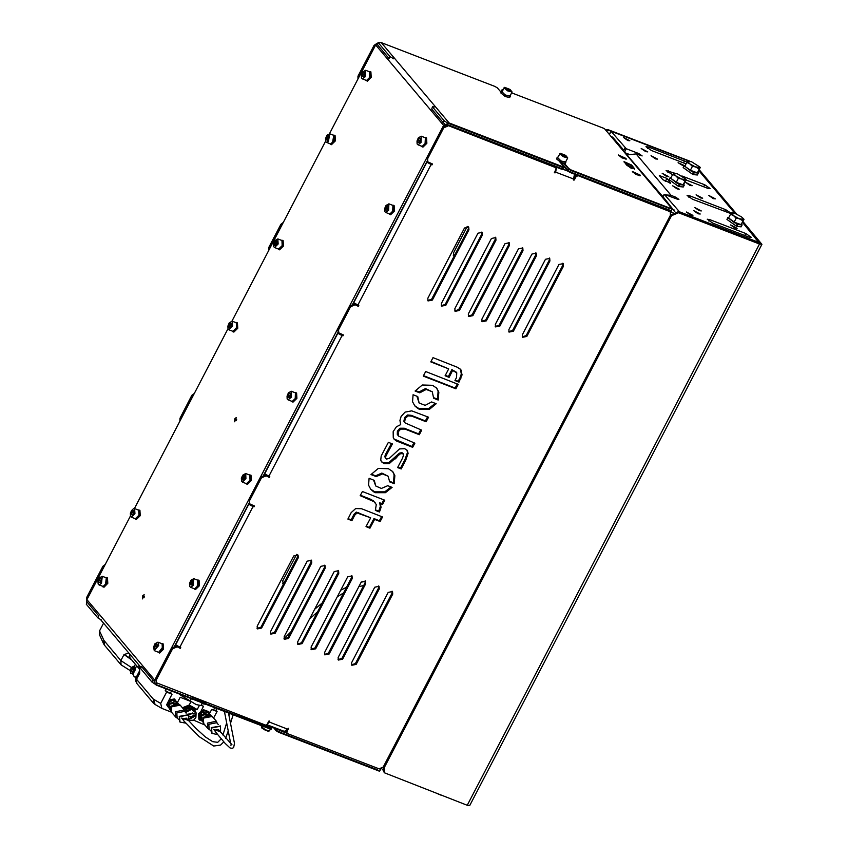 <?xml version="1.0" encoding="UTF-8"?>
<svg xmlns="http://www.w3.org/2000/svg" width="848" height="848" viewBox="0 0 848 848"><rect width="100%" height="100%" fill="white"/><g stroke="black" fill="none" stroke-linecap="round" stroke-linejoin="round"><path stroke-width="1.27" d="M759.278 242.327L759.67 243.408M699.197 169.706L736.764 214.215M742.933 221.529L761.907 244.33L759.469 243.991L678.485 212.784L671.552 215.742L384.25 767.631L384.61 772.857L467.29 805.261L469.728 805.6L761.907 244.33M689.71 161.173L608.504 129.882L610.931 131.376M605.398 129.755L608.504 129.882M609.203 130.709L606.097 130.581M671.552 215.742L670.853 214.904L677.785 211.958L759.872 243.026M670.853 214.904L383.55 766.804L384.25 767.631M384.61 772.857L383.911 772.03L383.55 766.804M511.683 92.845L604.401 128.567L672.284 208.99L571.276 170.077L570.301 171.953L671.309 210.866L672.284 208.99M271.402 728.379L208.778 704.805L209.456 703.522L208.534 705.282L270.067 728.983L271.042 727.107L266.124 725.22M446.398 125.027L448.147 124.879L561.747 168.657L562.722 166.78L449.122 123.002L443.578 125.366L154.813 680.075L155.099 684.251L156.456 685.205L187.164 697.045L188.086 695.286L187.408 696.579L155.799 684.4L156.626 682.82M174.709 646.006L249.121 503.065M263.728 475.007L338.14 332.056L337.896 328.907L349.853 305.948L354.019 304.178L358.312 306.393L358.799 305.46L353.69 302.789L426.851 162.233L431.971 164.904L432.459 163.971L427.837 161.862L427.615 158.735L443.716 127.804L443.016 126.977L447.182 125.207L555.154 166.812L556.193 167.883L555.154 166.812M352.747 303.997L427.159 161.056M142.57 595.89L142.485 598.879L144.128 594.639L142.57 595.89M234.758 418.795L234.684 421.785L236.316 417.545L234.758 418.795M86.613 602.727L86.931 599.653L130.401 516.135M134.355 508.535L227.964 328.738M231.917 321.138L325.515 141.33M329.469 133.74L375.696 44.944L378.144 42.697M143.916 597.851L144.489 596.367M236.115 420.756L236.677 419.272M379.13 42.4L381.24 42.58L494.84 86.358L497.341 87.885L501.136 92.368M626.036 158.449L626.28 159.074L621.902 157.876L618.415 154.983L626.036 158.449M640.028 175.027L640.272 175.653L635.905 174.455L632.407 171.561L640.028 175.027M631.633 165.084L634.675 169.017L627.054 165.551L624.011 161.608L631.633 165.084L630.658 166.95L632.078 168.635M570.301 171.953L567.8 170.427L568.775 168.551L564.641 163.653M568.775 168.551L571.276 170.077M503.044 89.528L502.175 89.485L501.433 91.807M502.673 90.238L502.292 89.793M562.722 166.78L563.825 166.643L559.691 161.745M562.425 164.056L567.8 170.427M562.849 168.519L561.747 168.657M501.316 91.658L502.175 89.485M625.633 163.876L630.658 166.95M278.61 732.28L276.109 730.753L277.084 728.877L279.586 730.404L278.61 732.28L379.618 771.203L380.593 769.327L379.83 769.03M276.109 730.753L272.939 727.001M271.159 728.845L270.067 728.983M208.534 705.282L187.164 697.045M277.084 728.877L276.724 728.464M286.857 733.202L279.586 730.404M191.097 696.441L192.835 697.31L191.86 699.187M204.686 704.126L205.661 702.25L192.835 697.31M205.661 702.25L206.901 702.536M271.042 727.107L272.134 726.98M315.297 376.533L314.767 376.947M319.378 368.085L319.378 368.7M322.092 363.485L321.625 363.771M334.356 339.931L333.794 340.408M283.667 583.541L282.596 583.17M454.39 255.587L453.309 255.216M104.41 566.061L103.583 567.121L102.884 566.294L86.782 597.215L87.482 598.041L87.121 599.282M102.884 566.294L105.269 564.418M179.914 421.021L179.946 418.244L180.645 419.071L180.285 420.311M193.429 395.062L192.602 396.111L191.902 395.285L179.946 418.244M191.902 395.285L194.287 393.419M268.943 250.012L268.964 247.234L269.664 248.072L269.304 249.312M282.448 224.052L281.621 225.112L280.921 224.285L268.964 247.234M280.921 224.285L283.306 222.409M357.962 79.012L357.983 76.235L358.683 77.062L358.322 78.302M375.622 45.082L374.784 46.142L374.085 45.315L357.983 76.235M374.085 45.315L377.01 43.365M86.761 600.002L86.782 597.215M467.29 226.427L453.426 253.064L454.115 256.107M296.567 554.38L282.702 581.018L283.402 584.06M103.583 567.121L87.482 598.041M374.784 46.142L358.683 77.062M281.621 225.112L269.664 248.072M192.602 396.111L180.645 419.071M432.989 357.676L430.763 361.895L448.709 368.933L445.105 375.759L449.101 377.328L452.609 370.47L456.712 372.834L456.531 377.498L454.92 380.561L458.959 382.141L462.043 374.816L460.75 369.484L457.157 367.163L432.989 357.676M458.27 384.303L425.685 371.519L423.29 376.067L455.864 388.861L458.27 384.303M433.625 398.263L438.236 400.086L438.798 392.179L436.837 388.267L432.544 385.331L422.357 384.96L415.096 390.992L419.718 392.815L426.194 389.433L432.3 391.818L433.625 398.263M436.19 403.796L431.643 402.005L425.177 405.376L419.071 402.991L417.757 396.546L413.093 394.723L412.531 401.687L414.842 405.98L419.378 409.234L429.459 409.266L436.19 403.796M428.537 417.184L411.746 410.835L405.068 412.128L401.062 416.516L399.896 420.438L400.638 424.657L396.429 426.798L393.186 431.664L393.249 437.6L394.299 439.391L396.705 441.055L412.647 447.32L414.842 443.154L398.518 436.073L398.125 431.971L400.659 429.099L405.026 429.12L419.294 434.727L421.689 430.169L405.079 422.951L404.591 422.05L405.386 418.212L408.27 415.838L411.842 416.188L426.109 421.795L428.537 417.184M392.401 443.886L388.363 442.306L381.187 456.033L380.805 460.157L381.664 461.948L384.091 463.602L389.285 463.655L400.129 453.934L402.694 453.426L403.553 455.217L402.429 458.408L397.595 467.566L401.221 468.986L405.757 460.178L408.132 453.341L407.369 450.468L404.729 448.73L399.525 448.91L389.296 458.397L386.487 459.054L385.469 457.475L386.243 455.27L392.401 443.886M371.011 474.573L376.236 476.629L382.522 473.884L388.204 476.29L389.688 481.908L394.182 483.678L394.808 475.622L392.847 471.711L388.448 468.732L378.356 468.403L371.011 474.573M374.265 480.371L369.039 478.314L368.53 485.13L370.841 489.423L375.378 492.677L385.458 492.709L392.094 487.367L387.716 485.65L381.43 488.395L375.749 485.989L374.265 480.371M384.748 500.246L362.435 491.48L360.209 495.688L374.106 501.677L376.247 504.56L375.388 510.422L379.427 512.012L381.059 507.327L380.339 503.595L382.522 504.454L384.748 500.246M382.522 517.004L361.46 508.736L355.662 508.567L351.21 512.669L347.881 519.082L351.92 520.672L354.665 515.255L356.955 512.934L370.64 517.842L365.986 526.661L369.982 528.23L374.636 519.411L380.116 521.562L382.522 517.004M526.852 336.465L563.443 266.187L563.252 263.58L558.938 264.449L522.357 334.727L522.538 337.345L526.852 336.465L526.152 335.638L522.241 336.879M445.868 305.259L482.448 234.981L482.268 232.373L477.954 233.253L441.373 303.52L441.554 306.139L445.868 305.259L445.168 304.432L441.257 305.672M320.735 566.4L284.144 636.678L284.334 639.286L288.649 638.406L325.229 568.139L325.049 565.521L320.735 566.4M459.372 310.463L495.953 240.185L495.773 237.567L491.448 238.447L454.867 308.725L455.047 311.333L459.372 310.463L458.673 309.626L454.761 310.877M334.229 571.605L297.648 641.883L297.828 644.491L302.142 643.611L338.723 573.333L338.543 570.725L334.229 571.605M293.737 556.002L257.156 626.28L257.336 628.887L261.65 628.008L298.231 557.73L298.051 555.122L293.737 556.002M432.374 300.054L468.955 229.776L468.774 227.169L464.46 228.048L427.869 298.326L428.06 300.934L432.374 300.054L431.674 299.227L427.763 300.468M307.23 561.206L270.65 631.474L270.83 634.092L275.144 633.212L311.735 562.934L311.545 560.327L307.23 561.206M499.864 326.067L536.445 255.789L536.265 253.17L531.94 254.05L495.359 324.328L495.539 326.936L499.864 326.067L499.165 325.229L495.253 326.48M374.721 587.208L338.14 657.486L338.32 660.094L342.634 659.214L379.215 588.936L379.035 586.328L374.721 587.208M513.358 331.261L549.939 260.983L549.758 258.375L545.444 259.255L508.864 329.533L509.044 332.14L513.358 331.261L512.658 330.434L508.747 331.674M388.214 592.402L351.634 662.68L351.814 665.298L356.139 664.419L392.719 594.141L392.529 591.533L388.214 592.402M472.866 315.657L509.447 245.379L509.266 242.772L504.952 243.652L468.361 313.93L468.552 316.537L472.866 315.657L472.166 314.831L468.255 316.071M347.722 576.799L311.142 647.077L311.322 649.695L315.636 648.815L352.227 578.537L352.037 575.93L347.722 576.799M486.36 320.862L522.951 250.584L522.76 247.976L518.446 248.856L481.865 319.124L482.046 321.742L486.36 320.862L485.66 320.035L481.749 321.275M361.227 582.004L324.636 652.282L324.826 654.889L329.141 654.009L365.721 583.742L365.541 581.124L361.227 582.004M426.851 162.233L431.971 164.904M354.718 305.004L350.553 306.775L349.853 305.948M337.896 328.907L338.596 329.734L350.553 306.775M338.596 329.734L338.818 332.872L343.44 334.971L342.952 335.914L342.051 335.564L268.88 476.11L264.671 473.788L337.833 333.243L342.952 335.914M248.877 499.907L249.8 503.871L248.877 499.907L260.834 476.947L265 475.177L269.293 477.392L269.781 476.459L268.88 476.11M265.7 476.014L261.534 477.784L260.834 476.947M249.577 500.733L261.534 477.784M249.8 503.871L254.421 505.98L253.934 506.913L253.033 506.563L179.861 647.119L175.653 644.798L248.814 504.242L253.934 506.913M155.714 678.877L156.636 682.841L155.714 678.877L171.815 647.957L175.981 646.187L180.274 648.402L180.762 647.469L179.861 647.119M176.681 647.013L172.515 648.784L171.815 647.957M156.414 679.704L172.515 648.784M156.636 682.841L265.636 725.167L267.025 724.574L268.827 721.107L269.728 721.457L269.304 720.959M267.046 724.51L269.728 721.457M286.529 732.661L286.115 731.379L286.815 732.206L288.5 728.347L284.419 731.421L266.95 724.69M286.815 732.206L287.228 733.488L379.014 768.85L383.169 767.08L670.471 215.18L670.249 212.053L668.542 210.505L670.249 212.053M577.456 175.971L576.068 176.554L575.368 175.727L576.757 175.133L669.242 211.332M573.598 179.235L574.266 180.02L576.068 176.554M574.266 180.02L573.375 179.649L573.842 180.2M574.541 174.147L573.365 179.681M554.698 171.953L555.366 172.738L555.705 172.091L556.542 167.215M555.366 172.738L554.486 172.367M554.433 172.6L554.952 172.918M554.592 172.78L556.193 167.883M447.182 125.207L555.853 167.65M447.882 126.034L443.716 127.804M365.128 580.763L365.022 582.905L328.441 653.183L324.53 654.433M522.357 247.605L522.241 249.757L485.66 320.035M351.634 575.559L351.528 577.711L314.937 647.989L311.036 649.229M508.864 242.401L508.747 244.553L472.166 314.831M392.126 591.162L392.02 593.314L355.429 663.592L351.528 664.832M549.356 258.004L549.239 260.156L512.658 330.434M378.632 585.957L378.515 588.109L341.935 658.387L338.023 659.627M535.851 252.81L535.745 254.962L499.165 325.229M311.142 559.956L311.036 562.107L274.445 632.385L270.544 633.626M468.372 226.808L468.255 228.949L431.674 299.227M297.648 554.751L297.531 556.903L260.951 627.181L257.039 628.421M338.14 570.354L338.023 572.506L301.443 642.784L297.531 644.024M495.359 237.207L495.253 239.359L458.673 309.626M324.636 565.16L324.53 567.301L287.949 637.579L284.038 638.83M481.865 232.002L481.749 234.154L445.168 304.432M562.849 263.209L562.743 265.36L526.152 335.638M381.579 516.633L379.416 520.736L373.936 518.584L369.283 527.403L366.23 526.195M370.64 517.842L356.255 512.107L353.966 514.429L351.22 519.845L348.125 518.626M383.805 499.875L381.823 503.627L379.639 502.769L380.36 506.5L378.727 511.185L375.632 509.966M375.113 502.673L371.382 499.589L360.453 495.232M373.502 480.063L375.749 485.989M391.055 486.964L384.759 491.872L374.678 491.84L370.502 488.989M388.204 476.29L381.823 473.057L375.537 475.802L371.307 474.138M392.486 471.308L394.108 474.795L393.483 482.841L389.751 481.378M391.458 443.525L385.543 454.443L384.769 456.648L385.702 458.535M403.319 453.85L401.994 452.599L399.429 453.108L388.585 462.828L383.391 462.775L381.324 461.492M406.976 450.055L407.432 452.503L405.058 459.351L400.521 468.16L397.839 467.1M427.593 416.813L425.41 420.958L411.142 415.361L407.57 415.011L404.687 417.386L403.892 421.223L405.079 422.951M413.898 442.783L411.948 446.493L393.949 438.946M420.746 429.798L418.594 433.9L404.326 428.293L399.959 428.272L397.426 431.144L397.277 434.42L398.518 436.073M435.162 403.383L428.759 408.439L418.679 408.407L414.492 405.556M416.94 396.228L419.071 402.991M432.3 391.818L425.495 388.607L419.018 391.977L415.393 390.557M436.487 387.865L438.098 391.352L437.536 399.249L433.731 397.754M457.326 383.943L455.164 388.034L423.534 375.611M448.709 368.933L431.007 361.428M456.309 372.357L451.91 369.643L448.401 376.501L445.348 375.304M460.379 369.092L461.344 373.989L460.188 377.455L458.259 381.314L455.164 380.095M427.837 161.862L426.915 157.898L443.016 126.977M575.368 175.727L574.085 178.197M576.757 175.133L668.542 210.505M286.931 729.799L286.115 731.379M179.818 647.098L175.981 646.187M253.478 505.609L253.234 506.086M268.837 476.099L265 475.177M357.856 305.089L354.019 304.178M431.515 163.6L431.272 164.077M460.761 369.781L461.46 370.608M461.344 373.989L462.043 374.816M461.121 374.943L461.821 375.781M460.867 375.834L461.566 376.671M460.188 377.455L460.888 378.282M458.259 381.314L458.959 382.141M453.722 370.353L454.422 371.18M451.91 369.643L452.609 370.47M448.401 376.501L449.101 377.328M455.164 388.034L455.864 388.861M419.018 391.977L419.718 392.815M438.098 391.352L438.798 392.179M437.536 399.249L438.236 400.086M428.759 408.439L429.459 409.266M418.679 408.407L419.378 409.234M418.011 408.079L418.711 408.906M417.29 407.74L417.99 408.566M415.955 406.86L416.654 407.687M425.41 420.958L426.109 421.795M411.142 415.361L411.842 416.188M407.57 415.011L408.27 415.838M404.687 417.386L405.386 418.212M403.892 421.223L404.591 422.05M418.594 433.9L419.294 434.727M404.326 428.293L405.026 429.12M399.959 428.272L400.659 429.099M397.511 430.996L398.21 431.823M397.426 431.144L398.125 431.971M397.277 434.42L397.977 435.247M411.948 446.493L412.647 447.32M396.005 440.229L396.705 441.055M386.497 452.949L387.197 453.775M386.2 453.298L386.9 454.125M385.999 453.691L386.699 454.517M385.543 454.443L386.243 455.27M384.769 456.648L385.469 457.475M407.432 452.503L408.132 453.341M400.521 468.16L401.221 468.986M401.994 452.599L402.694 453.426M399.429 453.108L400.129 453.934M396.875 455.493L397.574 456.33M396.228 456.298L396.928 457.125M395.899 456.701L396.599 457.528M395.613 457.051L396.313 457.878M395.115 457.56L395.815 458.386M394.914 457.835L395.613 458.662M394.691 458.037L395.391 458.863M388.585 462.828L389.285 463.655M383.391 462.775L384.091 463.602M394.108 474.795L394.808 475.622M393.483 482.841L394.182 483.678M375.537 475.802L376.236 476.629M384.759 491.872L385.458 492.709M374.678 491.84L375.378 492.677M374.01 491.522L374.71 492.349M373.29 491.183L373.989 492.01M371.954 490.303L372.654 491.13M381.823 503.627L382.522 504.454M379.639 502.769L380.339 503.595M379.809 503.299L380.508 504.125M380.084 504.051L380.784 504.878M380.36 506.5L381.059 507.327M379.459 509.595L380.158 510.432M378.727 511.185L379.427 512.012M373.406 500.85L374.106 501.677M371.382 499.589L372.081 500.415M379.416 520.736L380.116 521.562M373.936 518.584L374.636 519.411M369.283 527.403L369.982 528.23M358.598 512.563L359.298 513.39M356.255 512.107L356.955 512.934M353.966 514.429L354.665 515.255M351.22 519.845L351.92 520.672M179.575 647.575L180.274 648.402M248.814 504.242L253.033 506.563M268.593 476.565L269.293 477.392M337.833 333.243L342.051 335.564M357.612 305.566L358.312 306.393M154.919 684.018L152.057 682.11L153.032 680.234L141.478 666.56L140.503 668.436L141.478 666.56M152.057 682.11L140.503 668.436M101.569 620.142L97.817 617.853L86.273 604.179L87.068 601.847L86.273 604.179M97.817 617.853L98.792 615.987L87.249 602.303M153.032 680.234L154.378 681.315M203.403 701.19L196.492 698.519M271.53 728.686L272.494 726.831L266.77 724.902M286.158 732.375L277.911 728.92M377.837 768.394L377.159 769.687L278.854 731.813L276.353 730.287L273.883 727.361M208.778 704.805L187.408 696.579M380.095 42.707L378.452 42.909L389.995 56.593L393.748 58.872M378.452 42.909L377.477 44.785L389.02 58.459L389.995 56.593M434.335 106.965L432.501 106.71L431.706 109.042L443.26 122.716L444.235 120.84L447.203 122.79M432.681 107.166L444.235 120.84M631.071 168.201L626.396 164.777M377.477 44.785L378.272 42.453M501.073 92.135L501.931 89.952L501.189 92.273M670.238 210.452L668.362 210.293L669.337 208.428L571.033 170.543L568.531 169.017L563.899 163.537M562.182 164.523L567.556 170.893L570.057 172.42L668.362 210.293M561.503 169.123L562.478 167.247L447.977 123.13L447.002 125.006L561.503 169.123L562.722 169.293L563.581 167.109M444.765 123.882L443.26 122.716M431.706 109.042L432.501 106.71M626.004 159.223L618.446 155.29M639.996 175.812L632.438 171.868M634.399 169.176L631.389 165.551L624.043 161.926M562.478 167.247L563.697 167.416M502.048 90.259L502.429 90.704M565.881 162.35L565.287 163.473L561.069 162.466L561.652 161.343L565.733 161.809M557.051 157.749L556.468 158.873L560.496 162.18L561.079 161.056L557.571 157.558M561.069 162.466L561.514 161.184M510.242 96.428L509.659 97.562L505.44 96.555L506.023 95.432L510.093 95.898M501.412 91.838L500.829 92.962L504.857 96.269L505.44 95.146L501.942 91.648M505.44 96.555L505.874 95.273M507.846 89.835L510.379 90.291L506.574 88.224L506.15 88.616L507.846 89.835M501.793 91.955L505.376 95.008L509.902 96.259L512.097 92.04L507.57 90.8L503.988 87.736M506.309 88.722L506.574 88.224M508.206 89.983L508.683 89.061M563.485 155.746L566.019 156.202L562.203 154.135L561.789 154.527L563.485 155.746M557.433 157.866L561.005 160.929L565.542 162.169L567.736 157.951L563.199 156.71L559.627 153.647M561.948 154.643L562.203 154.135M563.846 155.894L564.323 154.972M421.233 146.036L422.982 147.117L426.873 143.28L426.555 137.832L424.774 137.546M421.901 146.704L425.791 142.867L425.473 137.418M388.84 213.696L390.589 214.777L394.479 210.951L394.161 205.492L392.37 205.216M389.508 214.364L393.398 210.537L393.08 205.078M291.277 401.104L293.026 402.185L296.917 398.348L296.609 392.9L294.818 392.613M291.945 401.761L295.846 397.935L295.528 392.476M245.634 483.36L247.383 484.441L251.273 480.604L250.955 475.156L249.174 474.869M246.302 484.028L250.192 480.191L249.874 474.742M193.726 588.501L195.475 589.583L199.365 585.756L199.047 580.297L197.266 580.011M194.393 589.169L198.284 585.332L197.976 579.884M157.834 652.027L159.583 653.098L163.473 649.271L163.155 643.812L161.374 643.537M158.502 652.684L162.392 648.858L162.074 643.399M134.588 518.446L136.337 519.527L140.227 515.69L139.92 510.242L138.129 509.955M135.256 519.114L139.157 515.277L138.839 509.828M102.195 586.106L103.944 587.187L107.834 583.36L107.526 577.901L105.735 577.615M102.862 586.774L106.753 582.936L106.445 577.488M277.794 248.782L279.543 249.863L283.433 246.037L283.126 240.578L281.335 240.302M278.462 249.45L282.352 245.613L282.045 240.164M232.151 331.049L233.889 332.119L237.79 328.293L237.472 322.834L235.68 322.558M232.818 331.706L236.709 327.879L236.391 322.42M365.594 80.125L367.343 81.207L371.233 77.369L370.926 71.921L369.134 71.635M366.262 80.793L370.152 76.956L369.845 71.508M329.702 143.641L331.451 144.722L335.342 140.895L335.024 135.436L333.243 135.15M330.37 144.308L334.26 140.471L333.942 135.023M420.364 138.203L419.124 138.341L417.947 140.461L418.022 142.453L419.251 142.316L420.428 140.185L420.364 138.203M417.99 144.785L422.039 146.344L425.071 144.022L425.336 137.768L421.286 136.21L421.021 142.453L417.99 144.785L417.131 143.948L417.004 141.012L418.403 137.768L421.286 136.21M419.866 141.203L417.947 140.461M420.385 138.818L419.124 138.341M387.992 205.905L386.773 205.958L385.575 208.036L385.596 210.071L386.815 210.018L388.013 207.94L387.992 205.905M385.586 212.456L389.635 214.014L392.592 211.82L392.942 205.428L388.893 203.87L388.543 210.262L385.586 212.456L384.738 211.618L384.61 208.682L386.01 205.428L388.893 203.87M387.525 208.788L385.575 208.036M387.992 206.424L386.773 205.958M290.387 393.228L289.126 393.451L287.981 395.603L288.097 397.553L289.359 397.33L290.504 395.168L290.387 393.228M288.034 399.853L292.083 401.411L295.189 398.942L295.39 392.836L291.341 391.278L291.14 397.383L288.034 399.853L287.186 399.016L287.059 396.08L288.458 392.836L291.341 391.278M289.878 396.345L287.981 395.603M290.429 393.949L289.126 393.451M244.51 475.315L243.143 476.099L242.221 478.431L242.666 479.979L244.033 479.205L244.955 476.862L244.51 475.315M242.39 482.109L246.439 483.667L250.012 480.191L249.747 475.092L245.697 473.534L245.962 478.632L242.39 482.109L241.532 481.272L241.404 478.336L242.804 475.092L245.697 473.534M244.065 479.141L242.221 478.431M244.934 476.788L243.143 476.099M192.984 580.912L191.892 580.583L190.588 582.459L190.387 584.664L191.478 584.993L192.772 583.117L192.984 580.912M190.482 587.251L194.531 588.819L197.118 587.198L197.838 580.233L193.789 578.675L193.068 585.639L190.482 587.251L189.634 586.413L189.507 583.477L190.906 580.233L193.789 578.675M192.676 583.265L190.588 582.459M192.973 581.007L191.892 580.583M156.223 643.982L154.855 645.593L154.431 647.914L155.354 648.635L156.721 647.024L157.156 644.703L156.223 643.982M154.59 650.776L158.64 652.335L162.71 647.098L161.947 643.749L157.898 642.19L158.661 645.54L154.219 650.564L153.605 647.003L155.004 643.749L157.898 642.19M155.587 648.36L154.431 647.914M156.848 646.356L154.855 645.593M132.044 515.075L133.422 513.57L133.931 511.227L133.051 510.39L131.673 511.895L131.175 514.238L132.044 515.075M131.345 517.195L135.394 518.753L138.987 515.213L138.701 510.178L134.652 508.62L134.938 513.655L131.345 517.195L130.497 516.358L130.369 513.411L131.398 510.761L133.465 508.662L134.652 508.62M132.383 514.704L131.175 514.238M133.624 512.637L131.673 511.895M101.474 578.58L100.414 578.156L99.099 579.968L98.834 582.216L99.894 582.629L101.209 580.816L101.474 578.58M98.951 584.855L103 586.424L105.491 584.94L106.307 577.838L102.258 576.28L101.442 583.382L98.951 584.855L98.103 584.018L97.976 581.092L99.375 577.838L102.258 576.28M99.905 582.618L98.834 582.216M101.209 580.785L99.099 579.968M276.671 240.737L275.303 241.521L274.392 243.853L274.837 245.411L276.204 244.627L277.116 242.295L276.671 240.737M274.551 247.531L278.6 249.1L282.172 245.623L281.907 240.514L277.858 238.956L278.123 244.065L274.551 247.531L273.703 246.704L273.575 243.768L274.975 240.514L277.858 238.956M276.225 244.563L274.392 243.853M277.095 242.21L275.303 241.521M230.942 322.971L229.564 323.904L228.727 326.268L229.257 327.688L230.645 326.756L231.483 324.392L230.942 322.971M228.896 329.798L232.946 331.356L236.634 327.572L236.253 322.77L232.204 321.212L232.585 326.014L228.896 329.798L228.048 328.96L227.921 326.024L229.32 322.781L232.204 321.212M230.402 326.915L228.727 326.268M231.409 324.614L229.564 323.904M364.757 72.334L363.538 72.377L362.34 74.454L362.35 76.49L363.559 76.447L364.767 74.37L364.757 72.334M362.35 78.875L366.4 80.433L369.346 78.26L369.707 71.857L365.658 70.299L365.297 76.702L362.35 78.875L361.502 78.037L361.375 75.101L362.774 71.857L365.658 70.299M364.29 75.196L362.34 74.454M364.757 72.843L363.538 72.377M329.045 136.528L328.229 135.563L326.84 136.973L326.268 139.337L327.084 140.291L328.473 138.892L329.045 136.528M326.459 142.39L330.508 143.948L332.416 143.174L333.815 135.373L329.766 133.814L328.367 141.616L326.459 142.39L325.6 141.552L325.484 138.616L326.872 135.373L329.766 133.814M327.551 139.825L326.268 139.337M328.759 137.705L326.84 136.973M661.61 196.354L663.39 197.213L674.934 211.767M672.983 212.583L669.602 211.279M610.814 136.168L612.807 137.281L623.45 149.895L624.011 151.803M688.438 160.95L610.984 131.26L626.29 148.76L624.446 152.311M675.029 198.305L675.633 197.139L678.909 199.428L677.382 199.216L664.175 194.277L679.481 211.767L758.663 242.284L742.488 222.388M655.451 158.852L657.529 159.138L650.999 155.735L655.451 158.852M690.071 185.468L692.148 185.765L685.619 182.362L690.071 185.468M713.316 198.623L715.383 198.909L708.864 195.517L713.316 198.623M700.565 197.913L702.642 198.199L696.113 194.796L700.565 197.913M699.187 210.664L701.264 210.951L694.735 207.559L699.187 210.664M645.678 151.58L647.755 151.877L641.226 148.474L645.678 151.58M666.676 176.458L668.743 176.744L662.224 173.352L666.676 176.458M677.17 188.892L679.248 189.178L672.718 185.786L677.17 188.892M698.169 213.77L700.236 214.056L693.717 210.654L698.169 213.77M684.4 165.519L678.124 162.689L683.891 166.197M735.057 227.985L737.135 228.271L730.605 224.879L735.057 227.985M690.813 215.127L692.89 215.424L686.361 212.021L690.813 215.127M627.838 140.514L629.905 140.8L623.386 137.408L627.838 140.514M659.352 175.483L662.86 179.628L670.662 183.179L666.91 178.398L659.352 175.483M686.986 162.095L648.55 147.064L645.985 146.704L651.487 150.552L686.021 163.855M686.011 179.935L707.592 188.256L710.158 188.606L704.656 184.769L681.898 176.002M674.096 172.992L666.104 170.543L672.506 174.73M731.156 213.251L725.655 209.647L689.657 195.771L687.103 195.422L692.604 199.259L730.902 213.632M745.774 233.476L709.776 219.611L707.221 219.25L712.723 223.098L748.71 236.963L751.275 237.323L745.774 233.476L744.756 235.437M662.892 196.725L626.99 154.93L636.138 153.954L642.169 155.894L638.894 153.615L626.29 148.76M675.633 197.139L671.128 195.4L666.178 194.892M734.951 213.463L698.741 170.575M663.454 195.644L661.981 196.376M624.722 152.651L628.591 154.145M383.031 770.207L381.674 768.606M130.984 671.913L132.956 667.387L130.984 671.913M133.475 666.782L130.634 672.634L133.475 666.782M132.087 673.545L134.652 666.878M194.69 716.39L190.471 718.722L194.277 715.511L194.69 716.39M189.422 718.51L195.443 716.157L189.358 716.751M182.405 707.751L189.231 705.038M183.73 709.32L188.224 706.744M184.599 710.412L189.348 707.794M190.259 708.875L185.203 711.981M176.32 701.508L172.388 700.236L168.508 703.172L168.741 707.614L167.289 705.631L169.727 700.724L169.028 699.897L166.59 704.794L167.289 705.631M176.405 701.603L175.038 699.748L169.727 700.724M175.038 699.748L174.338 698.922L169.028 699.897M166.59 704.794L168.805 707.826M202.047 721.054L198.888 719.252L198.612 713.592L203.584 709.818L208.841 711.705L209.689 714.005M203.584 709.818L209.573 712.574M198.612 713.592L199.344 714.451L204.315 710.688M199.619 720.122L199.344 714.451M202.036 721.033L199.556 717.376L201.898 712.659L207.018 711.716L209.159 713.444M200.637 717.652L204.781 712.468M171.54 691.025L170.268 693.473L172.07 694.162L166.664 692.085L160.749 703.448L161.904 708.419L171.572 712.193M169.091 699.886L172.07 694.162L169.091 699.886M180.168 697.289L177.465 702.483L180.168 697.289L190.736 701.36L180.168 697.289M201.018 705.324L203.562 706.299L200.637 711.917L203.562 706.299L201.018 705.324M213.632 718.086L217.056 711.504L211.661 709.426L209.636 713.316L211.661 709.426L213.463 710.115L214.735 707.667M201.877 703.67L205.587 704.317M180.613 694.523L180.359 695L196.217 704.571L200.923 705.515L201.983 703.469M216.908 708.504L215.901 710.454L213.463 710.115M170.268 693.473L165.265 690.431L166.06 688.905M166.664 692.085L165.265 690.431M193.641 720.164L204.909 725.04M104.145 640.887L104.442 645.074L121.105 664.811L120.808 660.634L103.827 640.378L103.488 643.558L99.322 634.399L99.523 630.901L103.541 623.174M217.056 711.504L216.007 710.253M139.231 668.871L139.729 673.195L139.136 671.669L135.966 677.764L136.56 679.29L139.729 673.195L139.517 665.786M139.04 668.637L129.945 657.857L129.521 653.946M128.801 653.098L123.988 654.539L130.221 658.186M139.03 668.595L138.818 664.959M193.418 720.281L192.676 720.535M217.289 723.429L216.314 721.266L207.421 723.079L207.802 728.453L209.763 729.778M218.212 724.521L216.696 722.729L208.841 724.319L209.17 729.079L210.686 730.87M220.332 726.047L211.269 727.637L211.83 733.213M220.607 732.11L220.512 726.248L211.618 728.05L212 733.435L217.703 734.538M220.289 731.718L213.717 729.418L217.385 734.145M207.442 712.543L201.199 715.309L200.69 718.245M210.792 715.32L209.551 713.846L201.262 715.532L201.612 720.546L202.863 722.019M210.633 715.246L202.895 717.461L202.81 721.849M206.997 715.097L203.287 718.235M185.235 712.108L184.26 709.946L175.366 711.758L175.748 717.132L177.709 718.457M186.157 713.2L184.641 711.398L176.776 712.998L177.115 717.747L178.631 719.549M188.277 714.716L179.214 716.316L179.776 721.892M188.595 720.715L188.457 714.917L179.564 716.73L179.946 722.104L185.733 723.174M188.267 720.334L181.663 718.097L185.394 722.803M175.388 701.222L169.144 703.988L168.625 706.925M178.737 703.999L177.497 702.526L169.208 704.211L169.558 709.225L170.798 710.688M178.578 703.925L170.84 706.14L170.755 710.529M174.932 703.776L171.232 706.914M230.709 745.222L231.917 744.629L218.402 729.45L215.381 730.064L215.509 731.888L225.102 743.42L229.978 747.883L232.151 748.36L233.624 747.586L234.514 743.399L228.525 713.232M221.18 738.799L217.735 742.329L212.731 741.693L205.311 736.912L196.079 728.57L186.348 718.129L183.327 718.733L183.454 720.567L199.227 736.732L213.696 746.028L220.586 745.116L223.745 741.873M441.861 795.456L439.37 794.502M437.971 793.961L441.67 795.382M698.328 173.13L697.353 175.006L693.293 174.54L694.268 172.663L698.328 173.13L697.872 171.985M684.135 165.731L683.159 167.607L692.392 174.19L693.367 172.324L684.135 165.731L685.205 165.445M693.293 174.54L692.625 173.745M684.209 185.171L683.234 187.037L679.163 186.581L680.138 184.705L684.209 185.171L683.753 184.016M670.005 177.773L669.03 179.649L678.262 186.231L679.237 184.355L670.005 177.773L671.075 177.476M679.163 186.581L678.495 185.786M742.074 224.943L741.099 226.819L737.029 226.363L738.004 224.487L742.074 224.943L741.618 223.798M727.87 217.554L726.895 219.431L736.128 226.013L737.103 224.137L727.87 217.554L728.941 217.258M737.029 226.363L736.361 225.568M697.724 172.165L699.187 169.006L689.89 163.865L692.434 166.399L700.289 167.607L697.469 172.674L690.961 170.989L684.961 166.399M697.173 172.865L690.42 170.268L684.771 166.272L686.785 162.403L689.89 163.865L687.611 161.162L691.544 161.767L699.844 166.95L699.187 169.006M700.278 167.565L699.844 166.95M688.322 160.95L686.785 162.403M690.42 170.268L692.434 166.399M683.626 184.186L683.34 184.716L676.842 183.03L670.832 178.44M684.156 183.507L683.053 184.906L676.301 182.299L670.651 178.303L672.655 174.444L675.761 175.896L673.492 173.204L677.414 173.808L685.725 178.992L686.159 179.649L684.156 183.507M681.972 179.204L675.761 175.896L678.305 178.44L685.894 179.808L685.057 181.048L681.972 179.204M674.192 172.992L672.655 174.444M676.301 182.299L678.305 178.44M683.053 184.906L685.057 181.048M741.47 223.989L742.922 220.819L733.626 215.678L736.17 218.222L744.014 219.378L741.205 224.497L734.707 222.812L728.697 218.222M740.919 224.688L734.156 222.081L728.506 218.084L730.52 214.226L733.626 215.678L731.358 212.986L732.057 212.774L735.28 213.59L741.481 216.887L743.59 218.773L742.922 220.819M732.057 212.774L730.52 214.226M734.156 222.081L736.17 218.222M759.469 243.991L467.29 805.261M678.23 211.004L677.785 211.958L678.485 212.784M154.813 680.075L86.931 599.653M375.696 44.944L443.578 125.366M449.122 123.002L381.24 42.58M634.431 168.392L634.187 168.869M431.07 164.554L357.898 305.11M269.378 722.114L287.377 729.047M573.704 179.023L555.705 172.091M426.915 157.898L427.615 158.735M385.745 454.051L386.444 454.888M405.058 459.351L405.757 460.178M369.643 498.847L370.343 499.673M562.743 265.36L563.443 266.187M481.749 234.154L482.448 234.981M324.53 567.301L325.229 568.139M287.949 637.579L288.649 638.406M495.253 239.359L495.953 240.185M338.023 572.506L338.723 573.333M301.443 642.784L302.142 643.611M297.531 556.903L298.231 557.73M260.951 627.181L261.65 628.008M468.255 228.949L468.955 229.776M311.036 562.107L311.735 562.934M274.445 632.385L275.144 633.212M535.745 254.962L536.445 255.789M378.515 588.109L379.215 588.936M341.935 658.387L342.634 659.214M549.239 260.156L549.939 260.983M392.02 593.314L392.719 594.141M355.429 663.592L356.139 664.419M508.747 244.553L509.447 245.379M351.528 577.711L352.227 578.537M314.937 647.989L315.636 648.815M522.241 249.757L522.951 250.584M365.022 582.905L365.721 583.742M328.441 653.183L329.141 654.009M288.617 728.739L288.203 728.231M562.775 169.197L567.789 171.126M192.92 697.151L192.104 698.72M205.746 702.091L204.93 703.66M271.286 726.641L270.311 728.517M277.211 728.644L276.353 730.287M279.829 729.937L278.854 731.813M570.057 172.42L571.033 170.543M567.556 170.893L568.531 169.017M630.414 167.427L631.389 165.551M268.805 731.008L265.17 730.16L261.629 727.266M265.413 729.821L269.505 730.838L268.085 731.23L265.18 730.17L261.852 727.987L261.354 726.598L265.413 729.821M504.708 87.524L511.821 91.383L504.708 87.524M560.348 153.435L567.46 157.293L560.348 153.435M420.407 142.051L417.969 138.595L420.407 142.051M387.939 209.838L385.649 206.138L387.939 209.838M290.525 397.002L287.96 393.779L290.525 397.002M245.284 478.367L241.892 476.926L245.284 478.367M192.517 585.152L190.853 580.435L192.517 585.152M157.929 645.476L153.647 647.141L157.929 645.476M130.454 513.358L134.652 512.118L130.454 513.358M100.901 582.883L99.407 577.912L100.901 582.883M277.444 243.789L274.063 242.358L277.444 243.789M231.896 325.78L228.313 324.879L231.896 325.78M364.693 76.278L362.414 72.546L364.693 76.278M327.89 141.033L327.434 134.832L327.89 141.033M672.21 209.127L674.033 209.827M663.39 197.213L661.832 196.609M621.891 149.29L623.45 149.895M612.807 137.281L611.238 136.676M623.768 150.446L625.04 147.997M611.048 131.419L609.426 134.525M664.238 194.425L662.956 196.874M636.138 153.954L671.128 195.4M758.303 242.984L758.663 242.284M679.481 211.767L679.11 212.466M638.29 154.781L638.894 153.615M708.981 221.148L709.776 219.611M724.637 211.597L725.655 209.647M688.862 197.308L689.657 195.771M703.639 186.73L704.656 184.769M667.864 172.441L668.669 170.904M683.52 162.89L684.537 160.94M647.745 148.601L648.55 147.064M665.309 181.472L666.91 178.398M669.994 183.348L670.418 182.543M132.606 673.715L135.828 667.196L133.157 674.054M132.574 673.725L134.419 676.948L136.369 676.98M190.122 718.118L193.726 715.076M182.755 708.165L189.157 705.377M192.666 712.956L188.595 715.097M187.779 714.154L194.711 713.645M195.941 715.511L196.047 713.083L191.521 709.299L185.627 712.585M188.818 720.334L190.185 720.365M190.016 700.713L191.033 698.763M136.857 683.467L136.56 679.29L153.223 699.028L153.52 703.204L136.857 683.467L135.479 680.52L135.966 677.764M131.461 667.482L120.808 660.634L123.988 654.539L131.737 659.988M160.749 703.448L153.223 699.028M103.827 640.378L99.523 630.901M153.52 703.204L155.089 704.518L153.636 699.377M134.376 666.21L135.373 664.291M203.329 718.224L203.711 723.609L203.308 718.182L212.223 716.422L209.975 715.012L206.488 715.288L203.308 718.182M171.275 706.903L171.646 712.288L171.254 706.861L174.434 703.957L177.921 703.692L180.168 705.101L171.275 706.903M196.397 709.638L189.507 705.695M197.086 709.437L195.93 709.659L191.298 707.614L189.242 705.027L197.086 709.437M226.776 712.309L236.041 715.871M140.726 667.217L100.658 619.75M271.286 729.153L272.261 727.277M562.966 168.826L563.941 166.95M456.712 372.834L456.012 371.996M286.189 732.418L286.889 733.244M338.119 332.034L338.818 332.872M261.778 725.793L261.354 726.598M270.417 729.11L269.505 730.838M501.751 92.008L504.677 87.355L510.051 89.453L512.097 92.04M557.39 157.929L560.316 153.276L565.68 155.364L567.736 157.951M562.129 164.629L562.86 163.219M609.341 134.429L610.984 131.26M664.175 194.277L662.839 196.831M758.843 243.196L759.278 242.369M130.751 673.482L133.2 673.323L134.896 670.768L135.33 667.779L134.217 666.136L131.546 667.365L130.2 670.45L130.751 673.482M137.206 666.475L135.786 667.217M135.987 677.722L133.92 676.142M190.1 718.023L193.143 716.793L193.641 715.023M189.125 719.634L190.069 720.312L193.535 720.228L195.867 717.535L195.973 715.691L194.574 713.55L190.747 713.359L188.712 715.256M190.079 706.744L186.39 707.327L183.825 709.437M195.952 715.585L196.1 712.892L195.019 710.613L192.263 708.96L186.475 710.656L185.267 712.15M188.786 720.387L190.259 720.397M194.531 710.115L193.037 708.599M192.199 708.154L187.291 708.398L184.694 710.571M130.179 670.556L121.105 664.811M104.442 645.074L103.488 643.558M161.904 708.419L155.089 704.518M203.711 723.609L207.802 728.453M212.223 716.422L216.314 721.266M211.65 733.011L212 733.435M220.162 725.824L220.512 726.248M171.646 712.288L175.748 717.132M180.168 705.101L184.26 709.946M179.596 721.69L179.946 722.104M188.108 714.504L188.457 714.917M224.423 711.398L230.741 743.781M229.511 713.709L228.918 715.553M226.564 723.355L222.918 734.951M233.02 715.15L230.465 723.503M228.239 731.029L225.653 738.269M182.087 631.824L181.822 632.947M309.531 619.051L317.576 611.8M337.366 596.695L343.557 593.017M358.81 586.636L363.675 585.502M284.016 638.777L290.949 631.813M314.544 609.415L322.123 603.055M340.716 590.261L346.567 587.229M361.153 582.152L365.318 581.399M191.033 701.593L189.242 705.027M199.291 705.642L197.393 709.278M685.725 178.992L686.149 179.606M743.59 218.773L744.014 219.378M226.723 712.288L236.465 716.041"/></g></svg>
